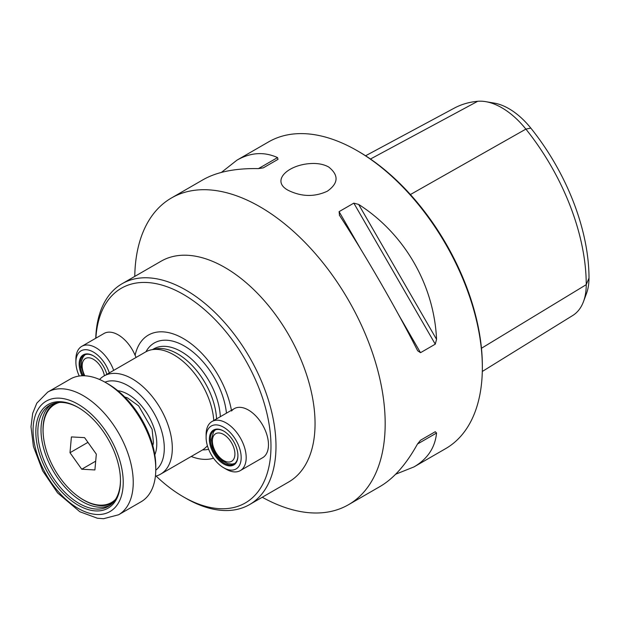 <?xml version="1.0" encoding="UTF-8"?>
<svg xmlns="http://www.w3.org/2000/svg" width="620" height="620" viewBox="0 0 620 620"><rect width="100%" height="100%" fill="white"/><g stroke="black" fill="none" stroke-linecap="round" stroke-linejoin="round"><path stroke-width="0.93" d="M328.755 167.051C324.609 164.734 319.649 163.541 313.883 163.471C289.246 163.347 269.7 180.621 288.339 190.387C301.568 196.834 314.565 197.114 327.337 191.2C338.466 183.319 338.938 175.266 328.755 167.051M171.422 197.997L203.089 179.715C216.861 171.887 235.313 168.191 258.455 168.609L263.26 167.873L278.008 159.356L277.535 157.589C264.143 151.543 250.604 152.404 236.925 160.177L268.592 141.895A177.08 102.238 60 0 1 357.128 150.668A177.08 102.238 60 0 1 357.135 150.668A177.08 102.238 60 0 1 482.344 367.551A177.08 102.238 60 0 1 445.671 448.617L414.005 466.899C427.575 458.932 435.093 447.64 436.558 433.016L417.469 444.036C406.263 464.287 393.832 478.415 380.169 486.429L348.502 504.711A177.08 102.238 -120 0 0 375.65 362.816A177.08 102.238 -120 0 0 259.966 206.77A177.08 102.238 -120 0 0 171.422 197.997A177.08 102.238 -120 0 0 134.765 276.412M262.268 497.248A177.08 102.238 -120 0 0 348.502 504.711M436.558 339.365C434.108 284.96 404.535 233.74 358.639 204.414L436.558 339.365L435.263 344.17L420.515 352.687L417.671 350.765M339.326 215.062L339.558 215.435C365.924 256.029 395.498 307.249 417.469 350.385M339.558 215.435L339.086 211.645L353.826 203.135L358.639 204.414M236.925 160.177L221.417 172.399M395.676 474.215L414.005 466.899M417.469 444.036L420.515 440.239L435.263 431.721L436.558 433.016M95.883 338.187A123.954 71.564 60 0 1 183.334 294.384A123.954 71.564 60 0 1 270.979 446.206A123.954 71.564 60 0 1 183.326 496.806A123.954 71.564 60 0 1 156.07 476.052M231.554 410.998A28.334 16.36 60 0 1 234.275 408.65A28.334 16.36 60 0 1 248.442 410.053A28.334 16.36 60 0 1 266.949 435.023A28.334 16.36 60 0 1 262.609 457.731L240.32 470.596A28.334 16.36 60 0 1 226.153 469.193L223.649 467.743A24.792 14.314 60 0 1 206.119 437.379A24.792 14.314 60 0 1 210.343 426.645A24.792 14.314 60 0 1 239.576 448.245A24.792 14.314 60 0 1 223.649 467.743M213.528 458.188A69.874 40.347 60 0 1 191.224 456.475M79.244 376.038A24.792 14.314 60 0 1 75.896 362.196L75.896 359.305A28.334 16.36 60 0 1 77.33 351.54A28.334 16.36 60 0 1 81.763 346.34L104.051 333.467A28.334 16.36 60 0 1 118.218 334.87A28.334 16.36 60 0 1 135.106 355.314A69.874 40.347 60 0 1 183.055 338.381A69.874 40.347 60 0 1 231.431 410.3M95.744 338.264A127.495 73.61 60 0 1 122.086 283.735A127.495 73.61 60 0 1 185.837 290.051A127.495 73.61 60 0 1 269.127 402.403A127.495 73.61 60 0 1 249.581 504.571A127.495 73.61 60 0 1 185.837 498.255L183.326 496.806M122.086 283.735L161.154 261.175A127.495 73.61 60 0 1 224.905 267.491A127.495 73.61 60 0 1 308.194 379.843A127.495 73.61 60 0 1 288.649 482.011L249.581 504.571M358.631 151.536L357.135 150.668L358.631 151.536A174.956 101.014 60 0 1 482.344 365.815L482.344 367.551M485.793 101.665L494.334 103.122A62.008 35.797 60 0 1 530.813 128.1A164.571 95.015 60 0 1 589 278.062A62.008 35.797 60 0 1 586.512 293.438L583.505 301.56A68.146 39.347 -120 0 0 586.241 284.665A170.709 98.557 -120 0 0 525.884 129.107A68.146 39.347 -120 0 0 485.793 101.665A68.146 39.347 -120 0 0 477.702 101.292A170.709 98.557 -120 0 0 454.22 108.159L365.583 155.775M482.298 371.465L572.725 315.503A68.146 39.347 -120 0 0 583.505 301.56M435.263 431.721L420.484 440.254M136.121 357.422L135.106 355.314M213.761 420.5A56.668 32.713 -120 0 0 151.365 349.804L155.659 348.928A55.25 31.899 60 0 1 177.553 353.826A55.25 31.899 60 0 1 216.558 418.88M155.403 476.222A56.668 32.713 -120 0 0 160.572 474.168L202.143 450.167A56.668 32.713 -120 0 0 207.003 446.175A56.668 32.713 -120 0 0 207.398 445.718M151.365 349.804A56.668 32.713 -120 0 0 145.483 352.021L103.912 376.022A56.668 32.713 -120 0 0 99.549 379.471M155.775 470.185A51.003 29.442 -120 0 0 153.737 412.688A51.003 29.442 -120 0 0 104.958 382.16M160.572 474.168A56.668 32.713 -120 0 0 160.572 408.735A56.668 32.713 -120 0 0 103.912 376.022M83.692 411.075A59.853 34.557 60 0 1 120.474 480.756A59.853 34.557 60 0 1 78.151 505.192A59.853 34.557 60 0 1 35.828 431.884A59.853 34.557 60 0 1 78.151 407.456A59.853 34.557 60 0 1 83.692 411.075M47.74 392.088L70.277 379.076A70.835 40.897 60 0 1 105.695 382.587L108.206 384.028A67.293 38.851 60 0 1 114.429 388.097A67.293 38.851 60 0 1 155.783 466.442L155.783 469.332A70.835 40.897 60 0 1 155.349 476.664A70.835 40.897 60 0 1 141.112 501.758L118.575 514.778L103.525 518.707L97.34 518.219L79.848 511.748L57.567 492.892L42.687 470.89L33.418 446.493L31 426.777L32.674 413.377L36.789 403.186L47.74 392.088A70.835 40.897 60 0 1 89.714 399.885A70.835 40.897 60 0 1 132.812 489.676A70.835 40.897 60 0 1 118.575 514.778M105.695 382.587A70.835 40.897 60 0 1 112.259 386.872A70.835 40.897 60 0 1 155.783 469.332M120.466 480.175A58.435 33.736 60 0 1 120.117 485.646A58.435 33.736 60 0 1 108.368 506.354A58.435 33.736 60 0 1 49.933 472.611A58.435 33.736 60 0 1 49.933 405.139A58.435 33.736 60 0 1 78.655 407.751M212.815 430.52A20.189 11.656 60 0 1 223.649 431.024A20.189 11.656 60 0 1 237.925 455.746A20.189 11.656 60 0 1 218.697 460.102A20.189 11.656 60 0 1 212.815 430.52M206.119 437.379L206.119 434.488A28.334 16.36 60 0 1 210.947 422.22A28.334 16.36 60 0 1 211.986 421.522A28.334 16.36 60 0 1 239.769 436.945A28.334 16.36 60 0 1 241.366 469.898A28.334 16.36 60 0 1 240.32 470.596M237.925 455.452A19.476 11.245 60 0 1 233.887 464.086A19.476 11.245 60 0 1 214.791 453.483A19.476 11.245 60 0 1 213.691 430.822A19.476 11.245 60 0 1 214.412 430.342A19.476 11.245 60 0 1 223.905 431.171M75.896 362.196A24.792 14.314 60 0 1 77.151 355.399A24.792 14.314 60 0 1 92.93 351.796A24.792 14.314 60 0 1 109.306 372.907M82.088 375.782A20.189 11.656 60 0 1 80.174 358.538A20.189 11.656 60 0 1 93.426 355.834A20.189 11.656 60 0 1 106.818 374.341M81.763 346.34A28.334 16.36 60 0 1 113.677 370.38M83.173 375.759A19.476 11.245 60 0 1 81.142 358.74A19.476 11.245 60 0 1 84.188 355.159A19.476 11.245 60 0 1 93.682 355.988M95.697 461.171L81.739 469.224L69.99 452.716L71.409 436.922L84.576 437.635L96.325 454.15L94.906 469.945L81.739 469.224M87.521 442.595L69.99 452.716M59.52 402.427A56.668 32.713 -120 0 0 54.823 404.356A56.668 32.713 -120 0 0 46.136 449.764A56.668 32.713 -120 0 0 83.157 499.697A56.668 32.713 -120 0 0 111.492 502.51A56.668 32.713 -120 0 0 115.506 499.41M111.492 502.51L112.46 501.952A56.668 32.713 -120 0 0 114.971 500.216M58.551 402.489A56.668 32.713 -120 0 0 55.792 403.798L54.823 404.356M589 278.062L586.241 284.665L481.461 348.262M530.813 128.1L525.884 129.107L410.409 194.541M477.702 101.292L370.466 159.022M258.455 168.609L277.535 157.589M353.826 203.135L435.263 344.17M339.086 211.645L360.91 249.457M398.683 314.882L420.515 352.687M145.964 351.749A60.094 34.697 60 0 1 184.303 345.976A60.094 34.697 60 0 1 226.455 413.168M208.646 449.306A60.094 34.697 60 0 1 202.624 449.88M152.567 349.564L153.706 348.905A55.25 31.899 60 0 1 181.327 351.641A55.25 31.899 60 0 1 220.333 416.702M154.806 454.809A40.378 23.312 -120 0 0 148.42 415.749A40.378 23.312 -120 0 0 117.792 390.693M84.049 408.131A63.752 36.805 60 0 1 113.902 508.671A63.752 36.805 60 0 1 36.495 452.174A63.752 36.805 60 0 1 84.049 408.131M55.265 403.023A57.606 33.263 -120 0 0 43.361 423.615A57.606 33.263 -120 0 0 43.477 436.914M77.616 496.054A57.606 33.263 -120 0 0 112.871 502.789M109.918 505.362A58.435 33.736 60 0 1 53.111 470.782A58.435 33.736 60 0 1 51.561 404.294M84.839 375.798A15.934 9.199 60 0 1 84.111 374.255A15.934 9.199 60 0 1 87.087 357.903A15.934 9.199 60 0 1 102.742 370.38A15.934 9.199 60 0 1 104.408 375.736M212.381 440.998A15.934 9.199 60 0 1 223.649 434.488A15.934 9.199 60 0 1 234.918 454.011A15.934 9.199 60 0 1 223.649 460.513A15.934 9.199 60 0 1 212.381 440.998M207.406 445.726L207.003 446.175M152.807 445.61L153.458 442.827L152.125 429.358L138.64 405.891L127.364 397.808L124.76 397.025M211.986 421.522L234.275 408.65M85.157 354.702L83.367 356.562L81.53 360.67L81.274 366.854L84.095 375.767M215.38 429.885L213.598 431.745L211.343 439.549L212.513 446.571L215.124 452.445L218.852 457.575L222.402 460.831L227.749 463.621L232.267 464.093L234.771 463.473"/></g></svg>
